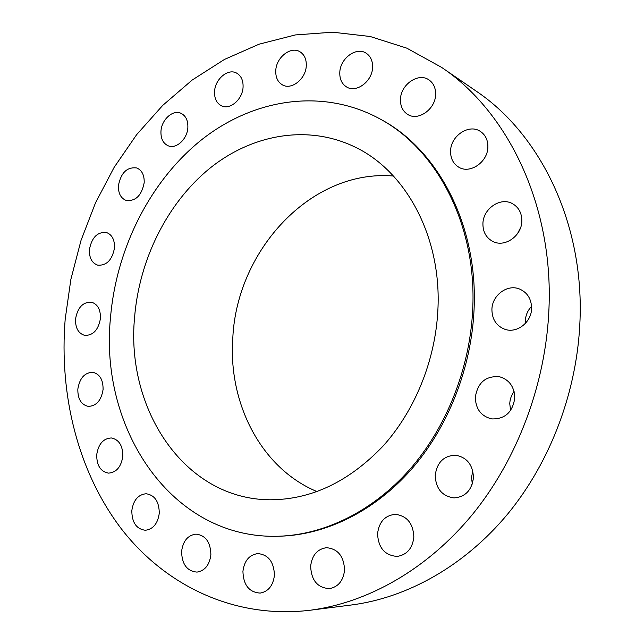 <?xml version="1.0" encoding="UTF-8"?>
<svg xmlns="http://www.w3.org/2000/svg" width="644" height="644" viewBox="0 0 644 644"><rect width="100%" height="100%" fill="white"/><g stroke="black" fill="none" stroke-linecap="round" stroke-linejoin="round"><path stroke-width="0.97" d="M400.471 99.289C400.294 106.188 402.733 111.251 407.781 114.479C418.198 121.33 435.425 109.222 435.618 94.604C435.771 88.027 433.525 83.116 428.896 79.856C418.367 72.257 400.673 84.565 400.471 99.289M450.575 150.986C450.454 158.416 453.239 163.85 458.939 167.287C470.112 174.154 487.758 162.055 487.878 147.114C487.983 140.078 485.447 134.821 480.271 131.344C468.969 123.576 450.703 135.868 450.575 150.986M482.92 223.653C482.871 232.082 486.292 238.063 493.183 241.613C504.976 247.618 521.745 235.793 521.833 221.085C521.865 213.148 518.774 207.352 512.544 203.697C500.557 196.678 483.024 208.688 482.92 223.653M491.911 309.41C492.008 319.36 496.387 326.009 505.057 329.358C516.955 333.568 531.477 322.306 531.598 308.492C531.501 299.106 527.516 292.634 519.636 289.059C507.424 283.803 492.056 295.258 491.911 309.41M525.415 323.401L525.351 320.736C525.649 315.19 527.726 310.408 531.582 306.399M475.32 397.259C475.658 409.037 481.132 416.257 491.75 418.914C504.912 419.244 512.584 412.297 514.773 398.073C514.451 386.891 509.396 379.783 499.599 376.756C485.818 375.661 477.719 382.496 475.32 397.259M510.587 410.478L509.758 403.667C509.984 399.151 511.433 395.11 514.097 391.552M435.207 475.328C435.803 488.675 442.082 496.202 454.052 497.917C465.346 496.983 471.819 490.237 473.461 477.663C472.889 464.871 466.997 457.401 455.775 455.236C443.877 455.574 437.018 462.279 435.207 475.328M472.285 484.055L471.545 477.325L472.793 470.933M377.569 533.659C378.278 547.843 384.798 555.434 397.131 556.424C406.919 554.886 412.498 548.43 413.859 537.048C413.158 523.339 406.952 515.772 395.247 514.339C384.951 515.433 379.058 521.881 377.569 533.659M310.641 566.197C311.293 580.437 317.572 587.908 329.478 588.616C338.269 586.942 343.3 580.759 344.572 570.093C343.904 556.239 337.875 548.769 326.484 547.698C317.291 549.042 312.01 555.209 310.641 566.197M242.925 571.405C243.408 585.114 249.164 592.343 260.192 593.092C268.411 591.514 273.153 585.565 274.433 575.245C273.925 561.842 268.363 554.621 257.753 553.582C249.22 554.886 244.277 560.827 242.925 571.405M181.6 551.409C181.874 564.257 187.002 571.156 196.983 572.114C204.905 570.769 209.542 564.989 210.886 554.766C210.58 542.176 205.613 535.293 195.977 534.118C187.807 535.22 183.009 540.984 181.6 551.409M131.819 510.692C131.899 522.534 136.407 529.062 145.343 530.27C153.167 529.223 157.812 523.556 159.269 513.26C159.157 501.628 154.777 495.123 146.14 493.747C138.106 494.576 133.332 500.227 131.819 510.692M96.721 454.704C96.656 465.54 100.609 471.682 108.578 473.131C116.467 472.43 121.209 466.811 122.811 456.298C122.851 445.656 119.011 439.538 111.299 437.952C103.233 438.459 98.379 444.046 96.721 454.704M77.844 389.048C77.666 398.934 81.144 404.714 88.284 406.396C96.367 406.05 101.293 400.439 103.072 389.572C103.217 379.855 99.844 374.108 92.937 372.321C84.702 372.465 79.671 378.044 77.844 389.048M75.549 319.022C75.3 328.07 78.399 333.536 84.839 335.411C93.251 335.468 98.452 329.817 100.44 318.45C100.657 309.563 97.655 304.137 91.44 302.173C82.883 301.923 77.586 307.542 75.549 319.022M89.427 249.598C89.146 257.922 91.931 263.122 97.799 265.183C106.687 265.682 112.249 259.935 114.487 247.94C114.745 239.777 112.048 234.617 106.397 232.484C97.365 231.784 91.714 237.491 89.427 249.598M118.448 185.464C118.158 193.2 120.71 198.191 126.119 200.429C135.626 201.427 141.648 195.551 144.175 182.791C144.449 175.216 141.986 170.282 136.794 167.979C127.142 166.764 121.024 172.592 118.448 185.464M160.968 131.231C160.678 138.508 163.069 143.354 168.132 145.769C176.094 149.408 187.307 139.217 187.855 127.649C188.12 120.557 185.834 115.767 180.996 113.304C172.914 109.319 161.531 119.623 160.968 131.231M214.565 91.48C214.291 98.411 216.577 103.177 221.399 105.777C229.852 110.301 242.587 99.474 243.07 87.141C243.311 80.411 241.146 75.718 236.573 73.07C228 68.151 215.064 79.115 214.565 91.48M339.799 72.426C339.581 79.132 341.859 83.986 346.633 86.988C356.309 93.259 372.296 81.402 372.594 67.443C372.779 61.011 370.654 56.278 366.227 53.243C356.438 46.36 340.104 58.403 339.799 72.426M275.769 70.615C275.527 77.344 277.765 82.11 282.483 84.903C291.499 90.329 305.884 78.93 306.278 65.777C306.504 59.272 304.395 54.603 299.959 51.77C290.822 45.845 276.179 57.413 275.769 70.615M278.86 536.227L280.502 536.178C325.977 534.681 374.148 511.441 411.081 469.709C447.813 427.809 471.352 368.658 474.048 309.828C478.323 225.69 438.218 150.044 381.337 119.671L379.896 118.874C322.081 87.391 253.084 98.983 201.524 139.828C149.955 181.157 116.298 248.608 110.478 317.83C99.2 428.324 171.425 539.938 278.86 536.227C324.383 534.729 372.626 511.441 409.624 469.621C446.413 427.632 469.991 368.344 472.712 309.386C476.995 225.062 436.849 149.279 379.896 118.874M134.588 317.267C125.677 408.707 183.991 499.205 269.844 499.784C310.947 499.768 348.597 481.97 382.778 446.381C414.736 411.122 435.368 360.592 437.872 310.199C441.897 237.056 405.937 171.312 355.214 147.154C307.542 123.865 251.434 134.451 209.171 168.825C166.941 203.576 139.273 259.733 134.588 317.267M393.452 176.021C311.495 168.97 237.177 249.655 232.838 337.255C227.799 402.564 260.715 468.172 317.057 491.605M310.183 610.238L351.576 604.966C407.209 597.769 464.469 566.068 507.722 513.976C550.709 461.684 577.523 390.417 580.027 319.794C583.818 222.325 539.809 133.694 475.996 91.005L441.599 67.379L406.823 48.163L370.155 36.491L332.666 32.2L295.338 34.937L259.017 44.211L224.426 59.457L192.178 80.049L162.779 105.334L136.657 134.644L114.141 167.343L95.529 202.788L81.039 240.341L70.872 279.375L65.181 319.263C59.031 394.828 77.835 471.48 121.185 528.611C164.767 585.09 233.82 619.391 310.183 610.238C367.724 602.8 427.399 569.385 472.72 514.145C517.768 458.705 546.104 382.963 548.986 308.098C553.325 204.744 507.609 111.468 441.599 67.379M517.446 233.764L520.602 227.606"/></g></svg>
